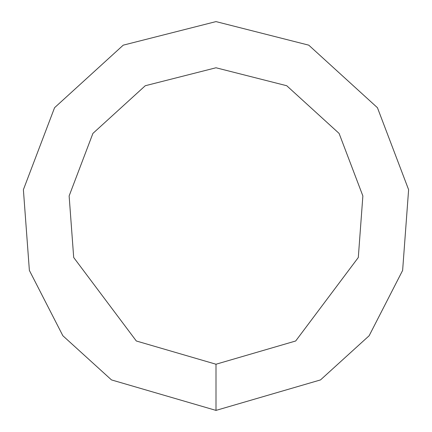 <?xml version="1.0" encoding="UTF-8"?>
<svg xmlns="http://www.w3.org/2000/svg" width="432" height="432" viewBox="0 0 432 432"><rect width="100%" height="100%" fill="white"/><g stroke="black" fill="none" stroke-linecap="round" stroke-linejoin="round"><path stroke-width="0.65" d="M216 410.4L320.512 379.917L369.144 335.74L402.624 270.432L408.613 189.697L377.438 107.703L308.761 45.16L216 21.6L123.239 45.16L54.562 107.703L23.387 189.697L29.376 270.432L62.856 335.74L111.488 379.917L216 410.4L216 364.23L295.688 340.988L358.301 257.504L362.869 195.944L339.098 133.423L286.729 85.73L216 67.77L145.271 85.73L92.902 133.423L69.131 195.944L73.699 257.504L136.312 340.988L216 364.23"/></g></svg>
